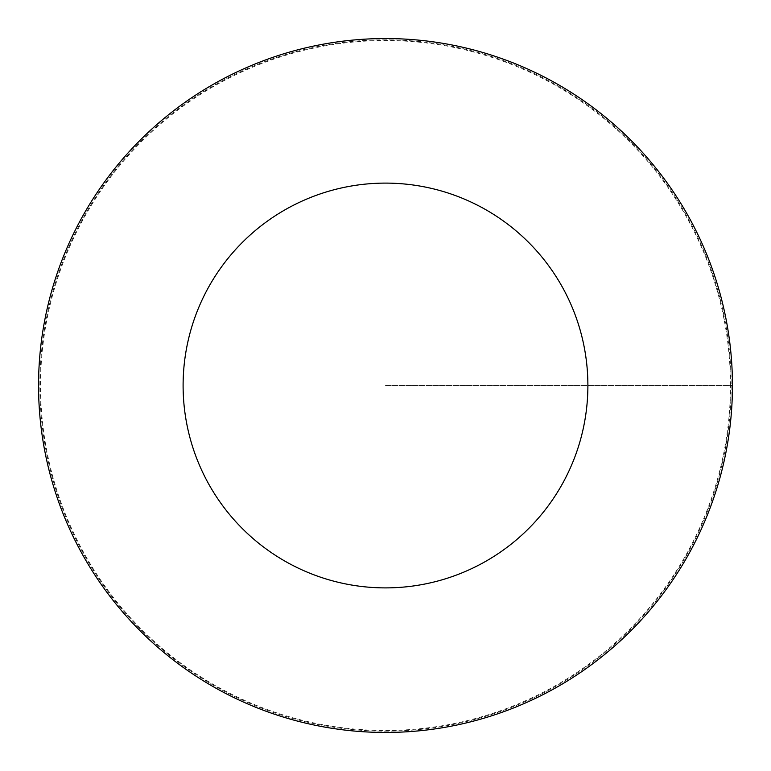 <?xml version="1.0" encoding="UTF-8"?>
<svg xmlns="http://www.w3.org/2000/svg" width="771" height="771" viewBox="0 0 771 771"><rect width="100%" height="100%" fill="white"/><g stroke="black" fill="none" stroke-linecap="round" stroke-linejoin="round"><path stroke-width="0.58" stroke-dasharray="3.85 2.89" d="M730.455 385.5A344.955 344.955 0 0 0 213.027 86.757A344.955 344.955 0 0 0 213.027 684.243A344.955 344.955 0 0 0 730.455 385.5M731.149 385.5A345.649 345.649 0 0 1 212.671 684.841A345.649 345.649 0 0 1 212.671 86.159A345.649 345.649 0 0 1 731.149 385.5A345.649 345.649 0 0 1 212.671 684.841A345.649 345.649 0 0 1 212.671 86.159A345.649 345.649 0 0 1 731.149 385.5M732.45 385.5A346.95 346.95 0 0 1 212.025 685.968A346.95 346.95 0 0 1 212.025 85.032A346.95 346.95 0 0 1 732.45 385.5A346.95 346.95 0 0 1 385.5 732.45A346.95 346.95 0 0 1 38.55 385.5A346.95 346.95 0 0 1 385.5 38.55A346.95 346.95 0 0 1 732.45 385.5M385.5 385.5L732.45 385.5L385.5 385.5"/><path stroke-width="1.16" d="M587.888 385.5A202.387 202.387 0 0 1 284.306 560.777A202.387 202.387 0 0 1 284.306 210.223A202.387 202.387 0 0 1 587.888 385.5M732.45 385.5A346.95 346.95 0 0 1 212.025 685.968A346.95 346.95 0 0 1 212.025 85.032A346.95 346.95 0 0 1 732.45 385.5"/></g></svg>
